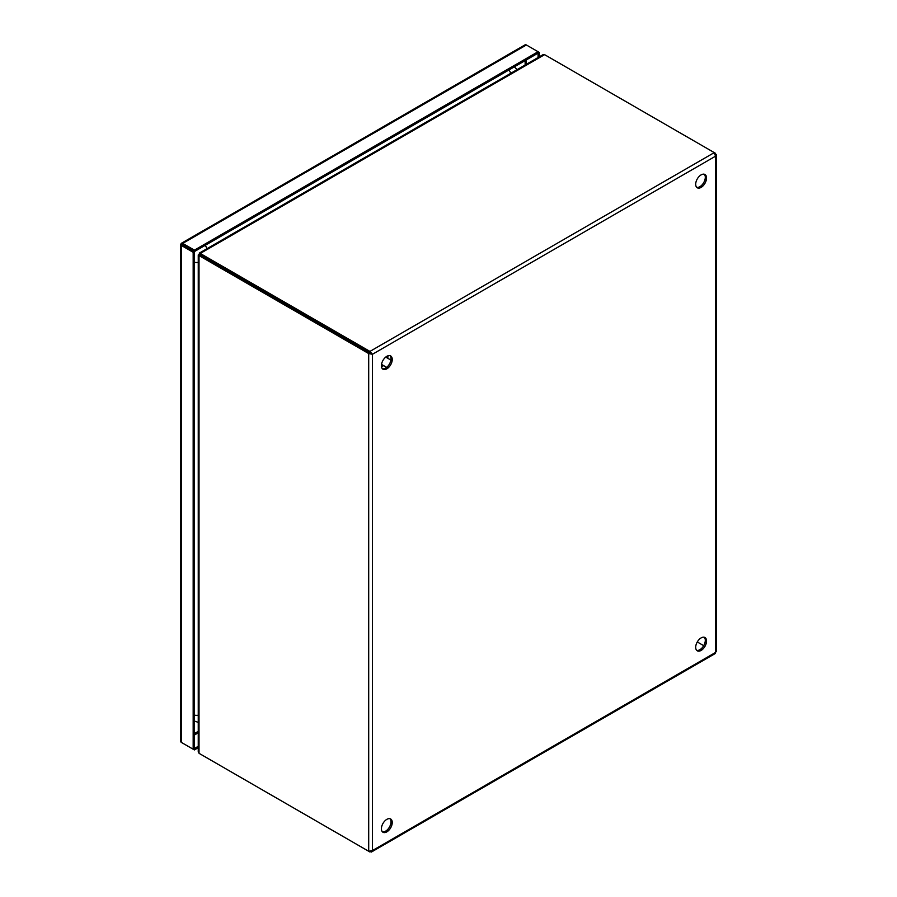 <?xml version="1.0" encoding="UTF-8"?>
<svg xmlns="http://www.w3.org/2000/svg" width="897" height="897" viewBox="0 0 897 897"><rect width="100%" height="100%" fill="white"/><g stroke="black" fill="none" stroke-linecap="round" stroke-linejoin="round"><path stroke-width="1.35" d="M198.248 746.293L194.414 748.513L194.414 251.564L182.73 244.825L194.414 251.564L538.077 53.147L538.077 57.531M198.248 747.717L194.414 749.937L194.414 748.513L193.169 749.219L193.169 252.281L194.414 251.564L194.414 250.14L538.077 51.723L538.077 53.158L539.31 52.441L539.31 56.814M181.172 243.457L182.73 244.814L181.486 244.107A2.635 1.525 60 0 1 181.486 244.096L181.172 243.457A2.635 1.525 60 0 1 181.407 243.266A2.635 1.525 60 0 1 182.73 243.39L526.393 44.985L539.31 52.441M526.393 44.985A2.635 1.525 -120 0 0 525.07 44.85A2.635 1.525 -120 0 0 524.835 45.052M182.73 243.39L194.414 250.14M182.73 244.825L181.486 244.107M193.169 252.281L181.486 245.531A2.635 1.525 180 0 1 180.723 244.455A2.635 1.525 180 0 1 180.768 244.152M180.768 741.101A2.635 1.525 0 0 0 180.723 741.404A2.635 1.525 0 0 0 181.486 742.481L193.169 749.219M194.414 749.937L182.73 743.198A2.635 1.525 60 0 1 182.719 743.187M182.472 244.668L181.699 244.219M701.118 650.426A7.658 4.429 120 0 0 706.118 643.676A7.658 4.429 120 0 0 704.952 637.532A7.658 4.429 120 0 0 701.118 637.913A7.658 4.429 120 0 0 696.106 644.663A7.658 4.429 120 0 0 697.283 650.807A7.658 4.429 120 0 0 701.118 650.426M696.722 650.359A7.658 4.429 120 0 0 699.884 649.708A7.658 4.429 120 0 0 704.706 643.53A7.658 4.429 120 0 0 704.28 637.262M701.118 187.395A7.658 4.429 120 0 0 706.118 180.633A7.658 4.429 120 0 0 704.952 174.5A7.658 4.429 120 0 0 701.118 174.881A7.658 4.429 120 0 0 696.106 181.631A7.658 4.429 120 0 0 697.283 187.776A7.658 4.429 120 0 0 701.118 187.395M696.722 187.327A7.658 4.429 120 0 0 699.884 186.677A7.658 4.429 120 0 0 704.706 180.488A7.658 4.429 120 0 0 704.28 174.231M386.82 831.878A7.658 4.429 120 0 0 391.832 825.128A7.658 4.429 120 0 0 390.655 818.983A7.658 4.429 120 0 0 386.82 819.365A7.658 4.429 120 0 0 381.819 826.126A7.658 4.429 120 0 0 382.985 832.259A7.658 4.429 120 0 0 386.82 831.878M382.425 831.822A7.658 4.429 120 0 0 385.587 831.171A7.658 4.429 120 0 0 390.408 824.982A7.658 4.429 120 0 0 389.982 818.714M386.82 368.846A7.658 4.429 120 0 0 391.832 362.096A7.658 4.429 120 0 0 390.655 355.952A7.658 4.429 120 0 0 386.82 356.333A7.658 4.429 120 0 0 381.819 363.083A7.658 4.429 120 0 0 382.985 369.228A7.658 4.429 120 0 0 386.82 368.846M382.425 368.779A7.658 4.429 120 0 0 385.587 368.14A7.658 4.429 120 0 0 390.408 361.951A7.658 4.429 120 0 0 389.982 355.683M368.701 851.275L199.762 753.738A5.763 3.33 60 0 1 199.022 753.233L199.022 255.679A5.763 3.33 60 0 1 199.762 256.015L368.701 353.564L369.934 352.846L369.934 351.411L372.434 354.281L368.701 353.564L368.701 851.275L372.434 850.558L371.347 852.049L369.934 851.432M714.27 653.195L715.514 652.478L715.514 651.054M715.021 153.611L716.266 154.519L715.514 156.201L714.27 152.613L369.934 351.411L200.995 253.873A5.763 3.33 180 0 1 200.334 253.414L200.334 254.838A5.763 3.33 0 0 0 200.995 255.297L372.434 354.281L715.514 156.201L715.514 652.478L372.434 850.558L372.434 354.281M200.995 754.455L200.995 754.455A5.763 3.33 0 0 0 200.995 754.455L369.934 851.993M715.514 153.331L545.331 55.076A5.763 3.33 180 0 0 544.535 54.695L542.965 54.706L199.269 253.133M371.19 353.564L200.995 255.297A5.763 3.33 -120 0 0 200.266 254.961L199.022 255.679L199.022 254.367L199.022 255.679M198.248 254.894L198.248 751.877L199.022 753.233M697.283 641.96L703.708 645.672L697.283 641.949M200.334 253.414L544.535 54.695M199.482 254.557L199.526 254.58A5.763 3.33 120 0 0 199.482 254.557A5.763 3.33 120 0 0 199.022 254.367L199.93 254.883M200.222 254.737L199.627 254.389A5.763 3.33 120 0 1 199.594 254.367A5.763 3.33 120 0 1 199.201 254.064L200.098 254.591M194.436 721.076A15.327 8.847 -60 0 1 194.414 721.053L198.248 722.365M198.248 731.347L194.414 733.567M525.137 60.626L525.137 64.999M526.393 59.897L526.393 64.27M198.248 732.804L194.414 735.024M181.486 742.481L181.486 245.531M199.762 256.015L200.995 255.309L200.995 253.873M387.784 355.874L387.549 358.15M383.333 365.449L381.494 366.783M194.414 715.156A7.658 4.429 -0 0 0 198.248 715.268M205.189 245.341A7.658 4.429 60 0 1 206.949 248.704M198.248 262.417A7.658 4.429 180 0 1 194.414 262.305M510.707 73.33A7.658 4.429 -120 0 0 508.947 69.966M525.07 44.85L181.407 243.266M180.723 244.455L180.723 741.404M371.571 851.937L715.279 653.509M716.277 651.76L716.277 154.766M199.594 254.367L200.233 254.737M381.55 367.064L383.524 365.55M387.739 358.251L388.053 355.784M385.732 357.096L390.89 360.078M381.517 364.395L386.674 367.378M517.053 69.663L514.362 66.838"/></g></svg>
